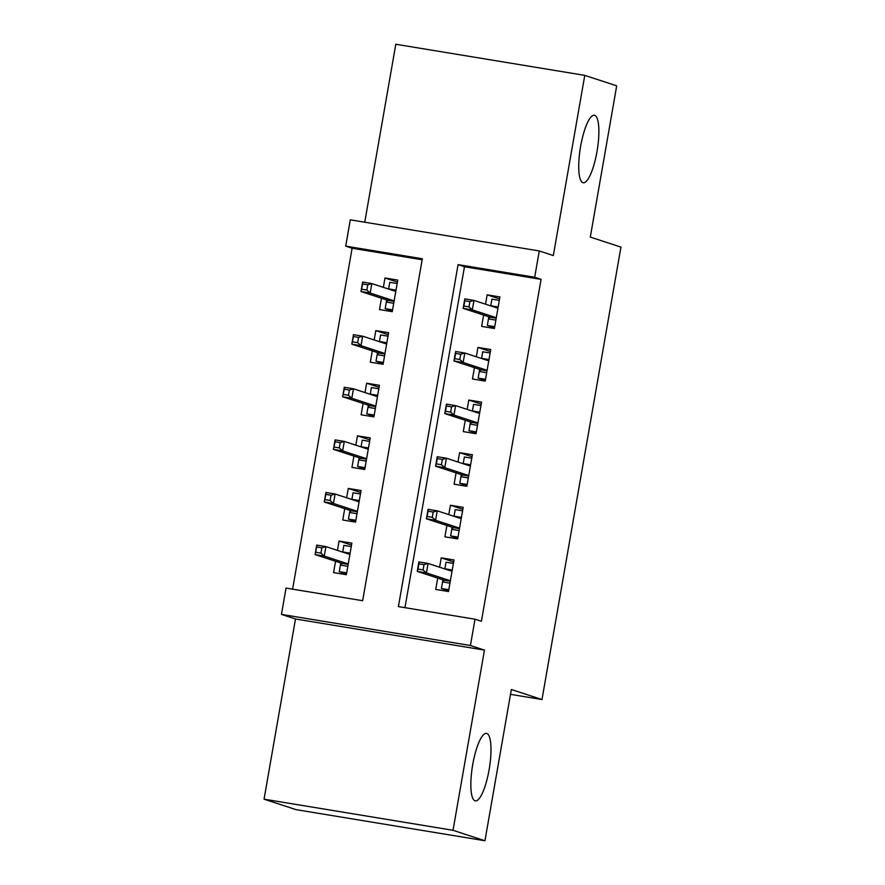 <?xml version="1.0" encoding="UTF-8"?>
<svg xmlns="http://www.w3.org/2000/svg" width="885" height="885" viewBox="0 0 885 885"><rect width="100%" height="100%" fill="white"/><g stroke="black" fill="none" stroke-linecap="round" stroke-linejoin="round"><path stroke-width="1.33" d="M582.927 182.664A34.205 8.507 -80.6 0 1 580.516 146.965A34.205 8.507 -80.6 0 1 594.355 115.249A34.205 8.507 -80.6 0 1 594.676 115.327A34.205 8.507 -80.6 0 1 597.087 151.025A34.205 8.507 -80.6 0 1 583.237 182.741A34.205 8.507 -80.6 0 1 582.927 182.664M475.046 800.803A34.205 8.507 -80.6 0 1 472.634 765.105A34.205 8.507 -80.6 0 1 486.473 733.388A34.205 8.507 -80.6 0 1 486.794 733.466A34.205 8.507 -80.6 0 1 489.206 769.165A34.205 8.507 -80.6 0 1 475.356 800.881A34.205 8.507 -80.6 0 1 475.046 800.803M345.714 246.13L350.305 219.834L539.275 250.953L534.684 277.259L458.076 264.637L398.405 606.59L475.013 619.212L470.422 645.508L281.452 614.389L286.043 588.082L362.651 600.705L422.333 258.752L345.714 246.13L352.108 248.231L292.603 589.167M510.49 694.349L541.985 699.537L620.949 247.114L590.306 237.08L616.701 85.834L584.775 75.369L395.805 44.25L364.742 222.212M541.985 699.537L511.342 689.503L484.947 840.75L295.977 809.631L264.051 799.166L453.02 830.296L484.46 650.11L470.422 645.508M484.46 650.11L295.49 618.991L264.051 799.166M295.49 618.991L281.452 614.389M484.947 840.75L453.02 830.296M483.608 315.06L481.639 326.388L494.405 328.49L499.914 296.929L487.148 294.827L485.511 304.174M474.437 367.673L472.457 378.99L485.223 381.092L490.733 349.531L477.966 347.429L476.329 356.788M465.256 420.275L463.275 431.603L476.041 433.705L481.551 402.144L468.784 400.042L467.147 409.39M456.074 472.889L454.094 484.206L466.86 486.308L472.369 454.746L459.603 452.644L457.965 462.003M446.892 525.491L444.912 536.819L457.678 538.921L463.187 507.359L450.421 505.258L448.784 514.605M351.522 545.105L339.088 541.034L337.462 550.393M335.559 561.278L333.579 572.606L346.356 574.708L351.865 543.136L339.088 541.034M360.704 492.502L348.27 488.431L346.643 497.79M344.741 508.676L342.76 519.993L355.538 522.095L361.047 490.533L348.27 488.431M369.886 439.889L357.452 435.818L355.825 445.177M353.923 456.063L351.942 467.391L364.72 469.492L370.229 437.92L357.452 435.818M379.068 387.287L366.633 383.216L365.007 392.575M363.104 403.46L361.124 414.777L373.901 416.879L379.411 385.318L366.633 383.216M388.238 334.674L375.815 330.603L374.189 339.962M372.286 350.847L370.306 362.175L383.083 364.277L388.592 332.705L375.815 330.603M422.156 259.759L352.108 248.231M381.468 298.245L379.488 309.562L392.265 311.664L397.763 280.102L384.997 278.001L383.371 287.359M475.013 619.212L481.396 621.303L541.078 279.35L464.47 266.728L404.965 607.674M437.71 578.104L435.73 589.421L448.496 591.523L454.005 559.962L441.239 557.86L439.602 567.219M539.275 250.953L553.324 255.555L584.775 75.369M541.078 279.35L534.684 277.259M464.47 266.728L458.076 264.637M453.662 561.931L441.239 557.86M397.42 282.072L384.997 278.001M462.844 509.317L450.421 505.258M472.026 456.715L459.603 452.644M481.208 404.102L468.784 400.042M490.39 351.5L477.966 347.429M499.571 298.887L487.148 294.827M449.956 583.149L442.577 581.932L441.427 588.514L448.817 589.731M441.427 588.514L448.618 590.859M452.257 569.995L444.867 568.778L446.018 562.207L453.408 563.424M442.942 579.819L442.577 581.932L444.237 580.239L450.299 581.235M424.003 564.663L418.893 563.822L417.974 569.077L423.085 569.929L424.003 564.663L428.074 563.435L426.415 572.905L417.222 571.389L418.882 561.92L428.074 563.435L452.036 571.29M417.974 569.077L417.222 571.389L444.237 580.239M423.085 569.929L426.415 572.905L450.376 580.759M418.882 561.92L418.893 563.822M351.256 546.598L343.867 545.381L342.727 551.952L350.106 553.169M346.666 572.905L339.276 571.688L340.791 562.993M346.466 574.044L339.276 571.688M347.816 566.323L340.426 565.106L342.086 563.413L348.148 564.42M315.834 552.262L320.934 553.103L321.852 547.837L316.753 546.996L315.082 554.574L316.73 545.105L325.923 546.62L324.275 556.09L315.082 554.574L342.086 563.413M320.934 553.103L324.275 556.09L348.236 563.933M321.852 547.837L325.923 546.62L349.885 554.464M316.753 546.996L316.73 545.105M459.138 530.546L451.759 529.33L450.609 535.901L457.999 537.118M450.609 535.901L457.799 538.257M461.439 517.393L454.049 516.176L455.2 509.594L462.589 510.811M452.124 527.206L451.759 529.33L453.419 527.637L459.47 528.633M433.185 512.05L428.074 511.209L427.156 516.475L432.267 517.316L433.185 512.05L437.256 510.833L435.597 520.303L426.404 518.787L428.063 509.317L437.256 510.833L461.207 518.676M427.156 516.475L426.404 518.787L453.419 527.637M432.267 517.316L435.597 520.303L459.558 528.146M428.063 509.317L428.074 511.209M468.32 477.933L460.93 476.716L459.791 483.298L467.18 484.515M459.791 483.298L466.981 485.644M470.621 464.78L463.231 463.563L464.382 456.992L471.771 458.209M461.306 474.603L460.93 476.716L462.601 475.024L468.652 476.019M442.367 459.448L437.256 458.607L436.338 463.862L441.449 464.713L442.367 459.448L446.438 458.22L444.779 467.689L435.586 466.174L437.245 456.704L446.438 458.22L470.389 466.074M436.338 463.862L435.586 466.174L462.601 475.024M441.449 464.713L444.779 467.689L468.74 475.544M437.245 456.704L437.256 458.607M477.502 425.331L470.112 424.114L468.973 430.685L476.362 431.902M468.973 430.685L476.163 433.042M479.803 412.178L472.413 410.961L473.563 404.379L480.953 405.595M470.488 421.99L470.112 424.114L471.782 422.422L477.834 423.417M451.549 406.834L446.438 405.994L445.52 411.259L450.631 412.1L451.549 406.834L455.62 405.618L453.961 415.087L444.768 413.572L446.427 404.102L455.62 405.618L479.57 413.461M445.52 411.259L444.768 413.572L471.782 422.422M450.631 412.1L453.961 415.087L477.922 422.93M446.427 404.102L446.438 405.994M486.684 372.718L479.294 371.501L478.154 378.083L485.533 379.3M478.154 378.083L485.345 380.428M488.985 359.564L481.595 358.348L482.745 351.776L490.124 352.993M479.67 369.388L479.294 371.501L480.964 369.808L487.015 370.804M460.731 354.232L455.62 353.392L454.702 358.646L459.813 359.498L460.731 354.232L464.802 353.004L463.143 362.474L453.95 360.958L455.609 351.489L464.802 353.004L488.752 360.859M454.702 358.646L453.95 360.958L480.964 369.808M459.813 359.498L463.143 362.474L487.104 370.328M455.609 351.489L455.62 353.392M360.438 493.996L353.049 492.779L351.898 499.35L359.288 500.567M355.847 520.291L348.458 519.075L349.973 510.391M355.648 521.431L348.458 519.075M356.998 513.72L349.608 512.503L351.268 510.811L357.33 511.807M325.016 499.649L330.116 500.49L331.034 495.235L325.934 494.394L324.264 501.961L325.912 492.491L335.105 494.007L333.457 503.476L324.264 501.961L351.268 510.811M330.116 500.49L333.457 503.476L357.418 511.32M331.034 495.235L335.105 494.007L359.067 501.85M325.934 494.394L325.912 492.491M369.62 441.383L362.231 440.166L361.08 446.737L368.47 447.954M365.029 467.689L357.64 466.472L359.155 457.777M364.83 468.829L357.64 466.472M366.18 461.107L358.79 459.89L360.449 458.198L366.512 459.204M334.187 447.047L339.298 447.887L340.216 442.622L335.105 441.781L333.446 449.359L335.094 439.889L344.287 441.405L342.639 450.874L333.446 449.359L360.449 458.198M339.298 447.887L342.639 450.874L366.6 458.718M340.216 442.622L344.287 441.405L368.248 449.248M335.105 441.781L335.094 439.889M378.802 388.78L371.412 387.564L370.262 394.135L377.652 395.352M374.211 415.076L366.821 413.859L368.337 405.175M374.012 416.216L366.821 413.859M375.362 408.505L367.972 407.288L369.631 405.595L375.694 406.591M343.369 394.433L348.48 395.274L349.398 390.019L344.287 389.179L342.628 396.745L344.276 387.276L353.469 388.792L351.821 398.261L342.628 396.745L369.631 405.595M348.48 395.274L351.821 398.261L375.782 406.104M349.398 390.019L353.469 388.792L377.43 396.635M344.287 389.179L344.276 387.276M387.984 336.167L380.594 334.95L379.444 341.522L386.834 342.738M383.393 362.474L376.003 361.257L377.519 352.562M383.194 363.613L376.003 361.257M384.544 355.892L377.154 354.675L378.813 352.982L384.875 353.989M352.551 341.831L357.662 342.672L358.58 337.406L353.469 336.565L351.81 344.143L353.458 334.674L362.651 336.189L361.003 345.659L351.81 344.143L378.813 352.982M357.662 342.672L361.003 345.659L384.953 353.502M358.58 337.406L362.651 336.189L386.612 344.033M353.469 336.565L353.458 334.674M495.865 320.116L488.476 318.899L487.336 325.47L494.715 326.687M487.336 325.47L494.527 327.826M498.166 306.962L490.777 305.745L491.927 299.163L499.306 300.38M488.852 316.775L488.476 318.899L490.146 317.206L496.197 318.202M469.913 301.619L464.802 300.778L463.884 306.044L468.995 306.885L469.913 301.619L473.984 300.402L472.324 309.872L463.132 308.356L464.791 298.887L473.984 300.402L497.934 308.245M463.884 306.044L463.132 308.356L490.146 317.206M468.995 306.885L472.324 309.872L496.286 317.715M464.791 298.887L464.802 300.778M397.166 283.565L389.776 282.348L388.626 288.919L396.015 290.136M392.575 309.861L385.185 308.644L386.701 299.96M392.376 311L385.185 308.644M393.725 303.29L386.336 302.073L387.995 300.38L394.057 301.376M361.733 289.218L366.844 290.059L367.762 284.804L362.651 283.963L360.991 291.53L362.64 282.061L371.833 283.576L370.184 293.046L360.991 291.53L387.995 300.38M366.844 290.059L370.184 293.046L394.135 300.889M367.762 284.804L371.833 283.576L395.794 291.419M362.651 283.963L362.64 282.061"/></g></svg>

